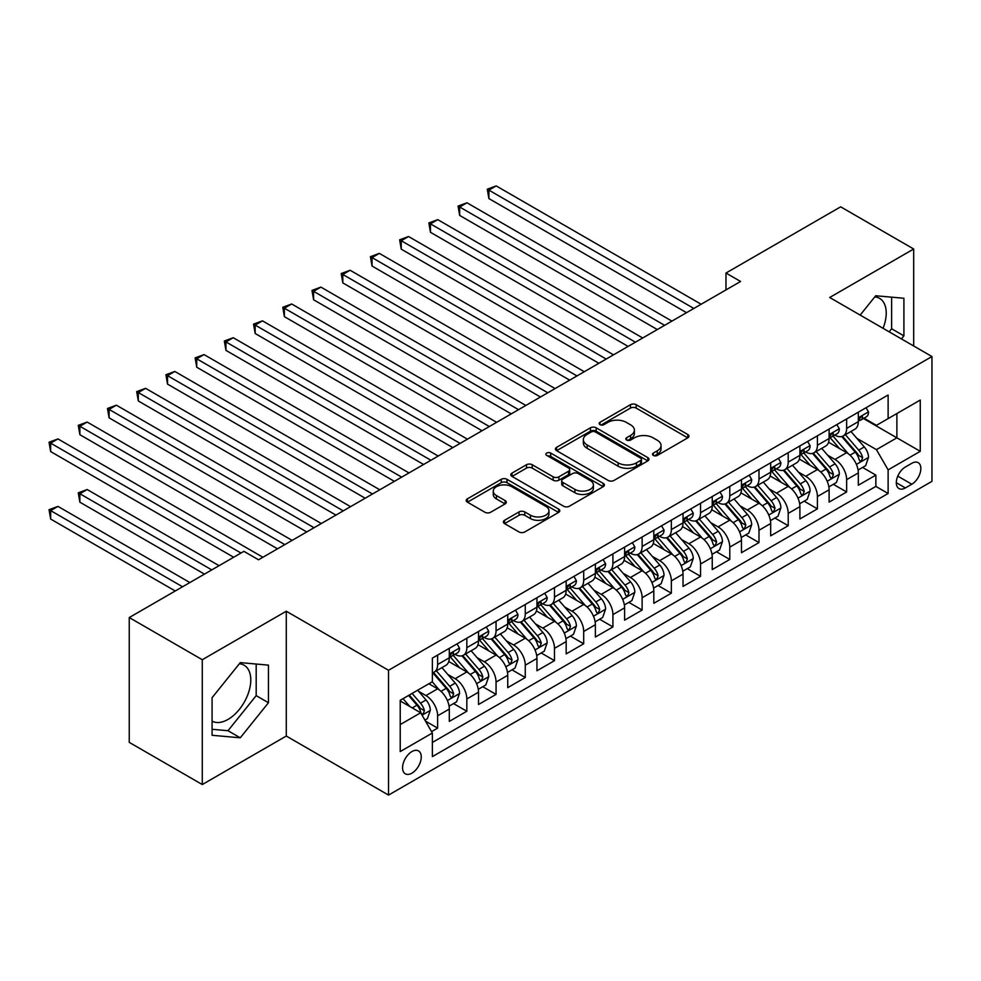 <?xml version="1.0" encoding="UTF-8"?>
<svg xmlns="http://www.w3.org/2000/svg" width="981" height="981" viewBox="0 0 981 981"><rect width="100%" height="100%" fill="white"/><g stroke="black" fill="none" stroke-linecap="round" stroke-linejoin="round"><path stroke-width="1.47" d="M653.309 455.417A2.845 1.643 0 0 0 657.331 455.417L687.804 437.833A4.059 2.342 0 0 0 688.981 436.177A4.059 2.342 0 0 0 687.804 434.522L636.178 404.712A4.059 2.342 0 0 0 630.44 404.712L599.98 422.308A2.845 1.643 0 0 0 599.146 423.461A2.845 1.643 0 0 0 599.98 424.626A2.845 1.643 0 0 0 603.989 424.626L607.938 422.345A12.974 7.492 0 0 1 626.283 422.345L630.587 424.834A12.974 7.492 0 0 1 634.388 430.132A12.974 7.492 0 0 1 630.587 435.429L626.638 437.71A2.845 1.643 0 0 0 625.817 438.863A2.845 1.643 0 0 0 626.638 440.028A2.845 1.643 0 0 0 630.66 440.028L634.597 437.747A12.974 7.492 0 0 1 652.954 437.747L657.258 440.236A12.974 7.492 0 0 1 661.059 445.533A12.974 7.492 0 0 1 657.258 450.831L653.309 453.099A2.845 1.643 0 0 0 652.488 454.264A2.845 1.643 0 0 0 653.309 455.417L653.309 453.099M212.08 721.133A32.226 18.602 120 0 0 227.997 719.441A32.226 18.602 120 0 0 249.051 691.041A32.226 18.602 120 0 0 244.11 665.216A32.226 18.602 120 0 0 239.352 663.757M411.91 773.163A13.219 7.64 120 0 0 420.542 761.514A13.219 7.64 120 0 0 418.519 750.919A13.219 7.64 120 0 0 411.91 751.569A13.219 7.64 120 0 0 403.277 763.218A13.219 7.64 120 0 0 405.3 773.813A13.219 7.64 120 0 0 411.91 773.163M874.794 296.887A32.226 18.602 -60 0 1 879.552 298.347A32.226 18.602 -60 0 1 883.059 328.304M504.553 520.286A4.059 2.342 0 0 0 503.363 521.941A4.059 2.342 0 0 0 504.553 523.596L519.035 531.96A4.059 2.342 0 0 0 524.774 531.96L558.606 512.413A4.059 2.342 0 0 0 559.795 510.758A4.059 2.342 0 0 0 558.606 509.102L506.993 479.304A4.059 2.342 0 0 0 501.254 479.304L467.41 498.839A4.059 2.342 0 0 0 466.22 500.494A4.059 2.342 0 0 0 467.41 502.149L484.908 512.254A4.059 2.342 0 0 0 490.647 512.254L505.129 503.891A4.059 2.342 0 0 0 506.306 502.235A4.059 2.342 0 0 0 505.129 500.58L496.447 495.577A10.852 6.266 0 0 1 493.271 491.138A10.852 6.266 0 0 1 499.967 485.35A10.852 6.266 0 0 1 511.788 486.711L545.779 506.331A10.852 6.266 0 0 1 548.955 510.758A10.852 6.266 0 0 1 542.26 516.546A10.852 6.266 0 0 1 530.427 515.197L524.774 511.923A4.059 2.342 0 0 0 519.035 511.923L504.553 520.286L504.553 523.596M286.28 611.224L202.282 659.723L129.247 617.552L129.247 742.372L202.282 784.542L286.28 736.044L388.537 795.088L388.537 670.268L286.28 611.224L286.28 736.044M913.691 345.986L913.691 249.002L829.693 297.488L931.95 356.532L388.537 670.268M913.691 249.002L840.656 206.832L725.977 273.037L725.977 289.898M129.247 617.552L243.913 551.347L258.53 559.783L740.581 281.473L725.977 273.037M608.22 480.457A4.059 2.342 0 0 0 613.959 480.457L647.791 460.923A4.059 2.342 0 0 0 648.981 459.267A4.059 2.342 0 0 0 647.791 457.612L596.178 427.814A4.059 2.342 0 0 0 590.439 427.814L556.595 447.348A4.059 2.342 0 0 0 555.418 449.004A4.059 2.342 0 0 0 556.595 450.659L608.22 480.457M547.839 456.03A2.845 1.643 0 0 1 550.721 456.435L550.721 453.063L603.205 483.363A4.059 2.342 0 0 1 604.394 485.019A4.059 2.342 0 0 1 603.205 486.674L569.36 506.208A4.059 2.342 0 0 1 563.621 506.208L512.008 476.41L512.008 473.1A4.059 2.342 0 0 0 510.819 474.755A4.059 2.342 0 0 0 512.008 476.41M512.008 473.1L526.49 464.736A4.059 2.342 0 0 1 532.229 464.736L553.161 476.815A4.059 2.342 0 0 0 558.9 476.815L568.502 471.272A4.059 2.342 0 0 0 569.691 469.617A4.059 2.342 0 0 0 568.502 467.962L546.711 455.38A2.845 1.643 0 0 1 545.877 454.215A2.845 1.643 0 0 1 547.631 452.707A2.845 1.643 0 0 1 550.721 453.063M431.554 731.618L437.624 728.123L425.496 721.121M418.593 691.335L425.938 695.566A16.53 9.54 60 0 1 437.624 715.811L449.31 709.067L449.31 721.378L466.833 711.25L453.541 703.585M447.814 674.462L455.147 678.705A16.53 9.54 60 0 1 466.833 698.938L478.52 692.194L478.52 704.505L496.055 694.389L482.762 686.712M477.024 657.601L484.369 661.832A16.53 9.54 60 0 1 496.055 682.077L507.741 675.32L507.741 687.644L525.264 677.515L511.972 669.839M506.245 640.728L513.578 644.971A16.53 9.54 60 0 1 525.264 665.204L536.95 658.459L536.95 670.771L554.486 660.654L541.193 652.978M535.467 623.867L542.8 628.098A16.53 9.54 60 0 1 554.486 648.343L566.172 641.586L566.172 653.91L583.695 643.781L570.402 636.105M564.676 606.994L572.009 611.224A16.53 9.54 60 0 1 583.695 631.47L595.381 624.725L595.381 637.037L612.917 626.92L599.624 619.244M593.897 590.133L601.23 594.363A16.53 9.54 60 0 1 612.917 614.609L624.603 607.852L624.603 620.164L642.126 610.047L628.833 602.371M623.107 573.26L630.44 577.49A16.53 9.54 60 0 1 642.126 597.736L653.812 590.991L653.812 603.303L671.347 593.186L658.055 585.51M652.328 556.386L659.661 560.629A16.53 9.54 60 0 1 671.347 580.862L683.034 574.118L683.034 586.43L700.557 576.313L687.264 568.637M681.537 539.525L688.87 543.756A16.53 9.54 60 0 1 700.557 564.001L712.243 557.257L712.243 569.569L729.778 559.452L716.486 551.776M710.759 522.652L718.092 526.895A16.53 9.54 60 0 1 729.778 547.128L741.464 540.384L741.464 552.695L758.987 542.579L745.695 534.903M739.968 505.791L747.301 510.022A16.53 9.54 60 0 1 758.987 530.267L770.674 523.523L770.674 535.834L788.209 525.706L774.916 518.042M769.19 488.918L776.523 493.161A16.53 9.54 60 0 1 788.209 513.394L799.895 506.65L799.895 518.961L817.418 508.845L804.126 501.168M798.399 472.057L805.732 476.288A16.53 9.54 60 0 1 817.418 496.533L829.117 489.789L829.117 502.1L846.64 491.971L846.64 479.66A16.53 9.54 -120 0 0 834.954 459.427L827.621 455.184M833.347 484.307L846.64 491.971M449.31 709.067A16.53 9.54 -120 0 0 437.624 688.821L428.856 683.757M478.52 692.194A16.53 9.54 -120 0 0 466.833 671.948L448.771 661.525M507.741 675.32A16.53 9.54 -120 0 0 496.055 655.087L477.98 644.652M536.95 658.459A16.53 9.54 -120 0 0 525.264 638.214L507.202 627.791M566.172 641.586A16.53 9.54 -120 0 0 554.486 621.353L536.411 610.918M595.381 624.725A16.53 9.54 -120 0 0 583.695 604.48L565.632 594.057M624.603 607.852A16.53 9.54 -120 0 0 612.917 587.619L594.842 577.184M653.812 590.991A16.53 9.54 -120 0 0 642.126 570.746L624.063 560.31M683.034 574.118A16.53 9.54 -120 0 0 671.347 553.885L653.272 543.449M712.243 557.257A16.53 9.54 -120 0 0 700.557 537.012L682.494 526.576M741.464 540.384A16.53 9.54 -120 0 0 729.778 520.151L711.703 509.715M770.674 523.523A16.53 9.54 -120 0 0 758.987 503.278L740.925 492.842M799.895 506.65A16.53 9.54 -120 0 0 788.209 486.404L770.146 475.981M829.117 489.789A16.53 9.54 -120 0 0 817.418 469.543L799.356 459.108M911.79 463.302L905.365 467.017A12.814 7.394 120 0 0 897.002 478.299A12.814 7.394 120 0 0 898.964 488.563A12.814 7.394 120 0 0 905.365 487.925L911.79 484.222A12.814 7.394 120 0 0 920.153 472.928A12.814 7.394 120 0 0 918.191 462.664A12.814 7.394 120 0 0 911.79 463.302M388.537 795.088L931.95 481.352L931.95 356.532M400.223 724.579L420.677 712.77L432.363 733.015L432.363 756.633L888.124 493.492L888.124 469.874L876.438 449.641L856.83 438.323M432.363 733.015L400.223 751.569L400.223 700.287L432.363 681.734L432.363 658.116L888.124 394.987L888.124 418.605L920.264 400.052L920.264 451.321L888.124 469.874M455 654.327L455.147 654.413A16.53 9.54 60 0 0 463.412 655.234L475.098 648.478A16.53 9.54 -120 0 0 478.52 640.912L478.52 631.47M484.209 637.454L484.369 637.54A16.53 9.54 60 0 0 492.634 638.361L504.32 631.617A16.53 9.54 -120 0 0 507.741 624.051L507.741 614.596M513.431 620.593L513.578 620.679A16.53 9.54 60 0 0 521.843 621.488L533.529 614.744A16.53 9.54 -120 0 0 536.95 607.178L536.95 597.736M542.64 603.72L542.8 603.806A16.53 9.54 60 0 0 551.064 604.627L562.751 597.883A16.53 9.54 -120 0 0 566.172 590.317L566.172 580.862M571.862 586.846L572.009 586.945A16.53 9.54 60 0 0 580.274 587.754L591.96 581.01A16.53 9.54 -120 0 0 595.381 573.444L595.381 564.001M601.071 569.986L601.23 570.071A16.53 9.54 60 0 0 609.495 570.893L621.181 564.149A16.53 9.54 -120 0 0 624.603 556.583L624.603 547.128M630.293 553.112L630.44 553.21A16.53 9.54 60 0 0 638.705 554.02L650.391 547.275A16.53 9.54 -120 0 0 653.812 539.709L653.812 530.267M659.502 536.251L659.661 536.337A16.53 9.54 60 0 0 667.926 537.159L679.612 530.414A16.53 9.54 -120 0 0 683.034 522.848L683.034 513.394M688.723 519.378L688.87 519.464A16.53 9.54 60 0 0 697.135 520.286L708.822 513.541A16.53 9.54 -120 0 0 712.243 505.975L712.243 496.533M717.933 502.517L718.092 502.603A16.53 9.54 60 0 0 726.357 503.425L738.043 496.668A16.53 9.54 -120 0 0 741.464 489.102L741.464 479.66M747.154 485.644L747.301 485.73A16.53 9.54 60 0 0 755.566 486.551L767.252 479.807A16.53 9.54 -120 0 0 770.674 472.241L770.674 462.799M776.363 468.783L776.523 468.869A16.53 9.54 60 0 0 784.788 469.691L796.474 462.934A16.53 9.54 -120 0 0 799.895 455.368L799.895 445.926M805.585 451.91L805.732 451.996A16.53 9.54 60 0 0 813.997 452.817L825.683 446.073A16.53 9.54 -120 0 0 829.117 438.507L829.117 429.065M432.363 742.458L875.861 486.404L875.861 475.111L858.326 485.227L858.326 472.916A16.53 9.54 -120 0 0 846.64 452.67L828.577 442.247M834.806 435.049L834.954 435.135A16.53 9.54 -120 0 0 843.219 435.956A16.53 9.54 -120 0 0 846.64 428.39L846.64 418.936M843.219 435.956L854.905 429.2A16.53 9.54 -120 0 0 858.326 421.634L858.326 412.192M437.624 655.087L437.624 664.529A16.53 9.54 60 0 1 434.191 672.095A16.53 9.54 60 0 1 432.363 672.77M434.191 672.095L445.877 665.351A16.53 9.54 -120 0 0 449.31 657.785L449.31 648.343M466.833 638.214L466.833 647.668A16.53 9.54 60 0 1 463.412 655.234M496.055 621.353L496.055 630.795A16.53 9.54 60 0 1 492.634 638.361M525.264 604.48L525.264 613.922A16.53 9.54 60 0 1 521.843 621.488M554.486 587.619L554.486 597.061A16.53 9.54 60 0 1 551.064 604.627M583.695 570.746L583.695 580.188A16.53 9.54 60 0 1 580.274 587.754M612.917 553.885L612.917 563.327A16.53 9.54 60 0 1 609.495 570.893M642.126 537.012L642.126 546.454A16.53 9.54 60 0 1 638.705 554.02M671.347 520.138L671.347 529.593A16.53 9.54 60 0 1 667.926 537.159M700.557 503.278L700.557 512.72A16.53 9.54 60 0 1 697.135 520.286M729.778 486.404L729.778 495.859A16.53 9.54 60 0 1 726.357 503.425M758.987 469.543L758.987 478.986A16.53 9.54 60 0 1 755.566 486.551M788.209 452.67L788.209 462.125A16.53 9.54 60 0 1 784.788 469.691M817.418 435.809L817.418 445.251A16.53 9.54 60 0 1 813.997 452.817M817.418 496.533L817.418 508.845M788.209 513.394L788.209 525.706M758.987 530.267L758.987 542.579M729.778 547.128L729.778 559.452M700.557 564.001L700.557 576.313M671.347 580.862L671.347 593.186M642.126 597.736L642.126 610.047M612.917 614.609L612.917 626.92M583.695 631.47L583.695 643.781M554.486 648.343L554.486 660.654M525.264 665.204L525.264 677.515M496.055 682.077L496.055 694.389M466.833 698.938L466.833 711.25M437.624 715.811L437.624 728.123M420.677 712.77L400.223 700.961M876.438 449.641L896.892 437.833L896.892 413.541L920.264 400.052M863.427 418.519L920.264 451.321M864.016 418.176L876.438 425.349L888.124 418.605M202.282 659.723L202.282 784.542M862.557 467.434L875.861 475.111M875.861 486.404L888.124 493.492M901.441 338.911L903.906 335.858L903.906 298.261L875.714 295.747L860.165 315.085M212.08 735.284L240.271 737.798L268.463 702.727L268.463 665.13L240.271 662.616L212.08 697.687L212.08 735.284M889.166 331.836L891.631 328.77L891.631 297.169M891.631 328.77L903.906 335.858M212.08 729.288L227.997 730.71L256.188 695.639L256.188 664.039M256.188 695.639L268.463 702.727M227.997 730.71L240.271 737.798M654.45 455.822L657.258 454.203A12.974 7.492 0 0 0 661.059 448.906L661.059 445.533M634.388 430.132L634.388 433.504A12.974 7.492 0 0 1 630.587 438.801L627.779 440.42M687.742 437.857L636.178 408.096A4.059 2.342 0 0 0 630.44 408.096L601.108 425.031M647.791 457.612L647.791 460.923L596.178 431.186A4.059 2.342 0 0 0 590.439 431.186L556.656 450.696M640.63 460.432A2.845 1.643 0 0 0 641.451 459.267A2.845 1.643 0 0 0 640.63 458.115L595.32 431.947A2.845 1.643 0 0 0 591.298 431.947L587.141 434.35A12.974 7.492 0 0 0 583.339 439.647A12.974 7.492 0 0 0 587.141 444.945L618.116 462.836A12.974 7.492 0 0 0 636.461 462.836L640.63 460.432L640.63 463.805A2.845 1.643 0 0 0 641.451 462.64L641.451 459.267M583.339 439.647L583.339 443.02A12.974 7.492 0 0 0 587.141 448.317L587.141 444.945M640.63 463.805L636.461 466.208A12.974 7.492 0 0 1 618.116 466.208L587.141 448.317M512.057 476.435L526.49 468.109L526.49 464.736M569.691 469.617L569.691 472.989A4.059 2.342 0 0 1 568.502 474.645L558.9 480.2A4.059 2.342 0 0 1 553.161 480.2L532.229 468.109A4.059 2.342 0 0 0 526.49 468.109M550.721 456.435L603.143 486.699M574.878 489.36A10.852 6.266 0 0 0 586.699 490.721A10.852 6.266 0 0 0 593.407 484.933A10.852 6.266 0 0 0 590.219 480.506L578.25 473.59A4.059 2.342 0 0 0 572.512 473.59L562.91 479.133A4.059 2.342 0 0 0 561.721 480.8A4.059 2.342 0 0 0 562.91 482.456L574.878 489.36L574.878 492.732A10.852 6.266 0 0 0 586.699 494.093A10.852 6.266 0 0 0 593.407 488.305L593.407 484.933M561.721 480.8L561.721 484.173A4.059 2.342 0 0 0 562.91 485.828L562.91 482.456M574.878 492.732L562.91 485.828M548.955 510.758L548.955 514.13A10.852 6.266 0 0 1 542.26 519.918A10.852 6.266 0 0 1 530.427 518.569L524.774 515.295A4.059 2.342 0 0 0 519.035 515.295L504.602 523.621M493.271 491.138L493.271 494.51A10.852 6.266 0 0 0 496.447 498.949L496.447 495.577M505.068 503.927L496.447 498.949M558.557 512.45L506.993 482.677A4.059 2.342 0 0 0 501.254 482.677L467.471 502.186M858.081 470.022L865.634 465.668L868.553 457.232A10.95 6.327 -120 0 0 864.286 446.944L850.944 431.493M848.258 453.737L833.004 436.079M839.577 448.599L830.723 438.348A26.242 15.144 -120 0 0 829.914 437.44M488.894 266.035L628.11 346.403L430.463 232.301L430.463 223.864L437.771 219.646L642.714 337.979M841.723 436.545L855.236 452.18A10.95 6.327 60 0 1 859.135 459.721L859.932 461.021L861.404 460.812L862.642 457.698A10.95 6.327 -120 0 0 858.731 450.156L845.389 434.693M842.52 436.287L857.026 453.087A5.579 3.225 60 0 1 858.436 455.27L862.642 457.698M866.064 407.716L868.553 412.02A10.95 6.327 60 0 1 866.284 416.864L860.729 420.076A10.95 6.327 -120 0 0 862.642 417.55L862.409 416.582M693.837 308.451L488.894 190.13L496.202 185.912L701.145 304.245M858.694 420.579L858.731 420.579A10.95 6.327 -120 0 0 860.729 420.076M861.22 416.729L862.642 417.55C861.956 415.895 860.778 416.569 859.135 419.574A10.95 6.327 60 0 1 858.326 421.131M686.541 312.669L488.894 198.567L488.894 190.13L487.287 189.198L496.202 185.912M488.894 198.567L487.287 189.198M828.859 486.895L836.413 482.529L839.331 474.093A10.95 6.327 -120 0 0 835.076 463.817L821.722 448.366M819.049 470.61L803.795 452.952M810.367 465.472L801.514 455.221A26.242 15.144 -120 0 0 800.692 454.301M459.672 282.908L598.888 363.277L401.241 249.162L401.241 240.737L408.55 236.519L613.493 354.84M812.513 453.406L826.014 469.041A10.95 6.327 60 0 1 829.914 476.582L830.711 477.882L832.195 477.673L833.421 474.559A10.95 6.327 -120 0 0 829.521 467.017L816.167 451.567M813.31 453.161L827.817 469.948A5.579 3.225 60 0 1 829.215 472.131L833.421 474.559M799.65 503.756L807.204 499.403L810.122 490.966A10.95 6.327 -120 0 0 805.855 480.678L792.501 465.227M789.828 487.483L774.573 469.813M781.146 482.333L772.292 472.082A26.242 15.144 -120 0 0 771.483 471.174M430.463 299.769L569.679 380.15L372.032 266.035L372.032 257.598L379.328 253.38L584.284 371.713M783.292 470.279L796.793 485.914A10.95 6.327 60 0 1 800.704 493.455L801.502 494.755L802.973 494.547L804.212 491.432A10.95 6.327 -120 0 0 800.3 483.891L786.958 468.428M784.089 470.022L798.595 486.821A5.579 3.225 60 0 1 800.005 489.004L804.212 491.432M770.428 520.629L777.982 516.264L780.901 507.827A10.95 6.327 -120 0 0 776.645 497.551L763.292 482.1M760.618 504.344L745.364 486.686M751.937 499.206L743.083 488.955A26.242 15.144 -120 0 0 742.261 488.035M401.241 316.642L540.457 397.011L342.81 282.896L342.81 274.472L350.119 270.253L555.062 388.574M754.082 487.152L767.583 502.775A10.95 6.327 60 0 1 771.483 510.316L772.28 511.616L773.764 511.408L774.99 508.293A10.95 6.327 -120 0 0 771.091 500.751L757.737 485.301M754.88 486.895L769.386 503.694A5.579 3.225 60 0 1 770.784 505.865L774.99 508.293M741.219 537.49L748.773 533.137L751.691 524.7A10.95 6.327 -120 0 0 747.424 514.412L734.07 498.961M731.397 521.218L716.142 503.547M722.715 516.067L713.861 505.816A26.242 15.144 -120 0 0 713.052 504.908M372.032 333.503L511.236 413.884L313.601 299.769L313.601 291.332L320.897 287.114L525.853 405.447M724.861 504.013L738.362 519.648A10.95 6.327 60 0 1 742.274 527.189L743.071 528.489L744.542 528.281L745.781 525.166A10.95 6.327 -120 0 0 741.869 517.625L728.527 502.162M725.658 503.756L740.165 520.555A5.579 3.225 60 0 1 741.575 522.738L745.781 525.166M836.854 424.589L839.331 428.893A10.95 6.327 60 0 1 837.063 433.737L831.52 436.937A10.95 6.327 -120 0 0 833.421 434.411L833.188 433.443M664.628 325.324L459.672 207.003L466.981 202.785L671.924 321.106M829.472 437.452L829.521 437.452A10.95 6.327 -120 0 0 831.52 436.937M832.011 433.602L833.421 434.411C832.734 432.768 831.569 433.443 829.914 436.447A10.95 6.327 60 0 1 829.117 438.004M657.319 329.542L459.672 215.428L459.672 207.003L458.066 206.071L466.981 202.785M459.672 215.428L458.066 206.071M807.633 441.462L810.122 445.754A10.95 6.327 60 0 1 807.853 450.598L802.299 453.811A10.95 6.327 -120 0 0 804.212 451.285L803.979 450.316M635.406 342.185L428.856 222.932L437.771 219.646M800.263 454.326L800.3 454.326A10.95 6.327 -120 0 0 802.299 453.811M802.789 450.463L804.212 451.285C803.525 449.641 802.348 450.316 800.704 453.308A10.95 6.327 60 0 1 799.895 454.865M430.463 232.301L428.856 222.932M778.423 458.323L780.901 462.627A10.95 6.327 60 0 1 778.632 467.471L773.089 470.672A10.95 6.327 -120 0 0 774.99 468.158L774.757 467.177M606.197 359.058L399.635 239.805L408.55 236.519M771.041 471.187L771.091 471.187A10.95 6.327 -120 0 0 773.089 470.672M773.58 467.336L774.99 468.158C774.303 466.502 773.138 467.177 771.483 470.181A10.95 6.327 60 0 1 770.674 471.738M401.241 249.162L399.635 239.805M749.202 475.196L751.691 479.488A10.95 6.327 60 0 1 749.423 484.332L743.868 487.545A10.95 6.327 -120 0 0 745.781 485.019L745.548 484.05M576.975 375.931L370.426 256.679L379.328 253.38M741.832 488.06L741.869 488.06A10.95 6.327 -120 0 0 743.868 487.545M744.358 484.209L745.781 485.019C745.094 483.375 743.917 484.05 742.274 487.042A10.95 6.327 60 0 1 741.464 488.599M372.032 266.035L370.426 256.679M711.998 554.363L719.551 549.998L722.47 541.561A10.95 6.327 -120 0 0 718.202 531.285L704.861 515.834M702.188 538.079L686.933 520.42M693.506 532.941L684.652 522.689A26.242 15.144 -120 0 0 683.831 521.769M342.81 350.376L482.027 430.745L284.38 316.642L284.38 308.206L291.688 303.987L496.631 422.308M695.652 520.886L709.153 536.509A10.95 6.327 60 0 1 713.052 544.063L713.849 545.35L715.333 545.142L716.559 542.027A10.95 6.327 -120 0 0 712.66 534.486L699.306 519.035M696.449 520.629L710.955 537.429A5.579 3.225 60 0 1 712.353 539.611L716.559 542.027M719.993 492.057L722.47 496.361A10.95 6.327 60 0 1 720.201 501.205L714.659 504.406A10.95 6.327 -120 0 0 716.559 501.892L716.326 500.911M547.766 392.792L341.204 273.54L350.119 270.253M712.611 504.921L712.66 504.921A10.95 6.327 -120 0 0 714.659 504.406M715.149 501.07L716.559 501.892C715.872 500.236 714.708 500.911 713.052 503.915A10.95 6.327 60 0 1 712.243 505.473M342.81 282.896L341.204 273.54M682.788 571.224L690.33 566.871L693.26 558.434A10.95 6.327 -120 0 0 688.993 548.158L675.639 532.695M672.966 554.952L657.711 537.281M664.284 549.801L655.431 539.55A26.242 15.144 -120 0 0 654.621 538.643M313.601 367.237L452.805 447.618L255.17 333.503L255.17 325.067L262.467 320.848L467.422 439.181M666.43 537.747L679.931 553.382A10.95 6.327 60 0 1 683.843 560.924L684.64 562.223L686.111 562.015L687.35 558.9A10.95 6.327 -120 0 0 683.438 551.359L670.097 535.908M667.227 537.49L681.734 554.29A5.579 3.225 60 0 1 683.144 556.472L687.35 558.9M690.771 508.931L693.26 513.222A10.95 6.327 60 0 1 690.992 518.066L685.437 521.279A10.95 6.327 -120 0 0 687.35 518.753L687.117 517.784M518.544 409.666L311.995 290.413L320.897 287.114M683.401 521.794L683.438 521.794A10.95 6.327 -120 0 0 685.437 521.279M685.927 517.943L687.35 518.753C686.651 517.11 685.486 517.784 683.843 520.776A10.95 6.327 60 0 1 683.034 522.333M313.601 299.769L311.995 290.413M653.567 588.097L661.12 583.732L664.039 575.295A10.95 6.327 -120 0 0 659.772 565.019L646.43 549.568M643.757 571.813L628.502 554.155M635.075 566.675L626.221 556.423A26.242 15.144 -120 0 0 625.4 555.504M284.38 384.111L423.596 464.479L225.949 350.376L225.949 341.94L233.257 337.722L438.2 456.042M637.221 554.621L650.722 570.255A10.95 6.327 60 0 1 654.621 577.797L655.418 579.084L656.902 578.876L658.128 575.773A10.95 6.327 -120 0 0 654.229 568.22L640.875 552.769M638.018 554.363L652.524 571.163A5.579 3.225 60 0 1 653.922 573.345L658.128 575.773M661.562 525.791L664.039 530.096A10.95 6.327 60 0 1 661.77 534.939L656.228 538.14A10.95 6.327 -120 0 0 658.128 535.626L657.895 534.657M489.335 426.527L282.773 307.274L291.688 303.987M654.18 538.655L654.229 538.655A10.95 6.327 -120 0 0 656.228 538.14M656.718 534.804L658.128 535.626C657.442 533.971 656.277 534.645 654.621 537.649A10.95 6.327 60 0 1 653.812 539.207M284.38 316.642L282.773 307.274M624.357 604.958L631.899 600.605L634.83 592.168A10.95 6.327 -120 0 0 630.562 581.892L617.208 566.429M614.535 588.686L599.281 571.016M605.853 583.536L597 573.284A26.242 15.144 -120 0 0 596.19 572.377M255.17 400.971L394.374 481.352L196.74 367.237L196.74 358.801L204.036 354.595L408.991 472.916M607.999 571.482L621.5 587.116A10.95 6.327 60 0 1 625.412 594.658L626.209 595.957L627.681 595.749L628.919 592.634A10.95 6.327 -120 0 0 625.007 585.093L611.666 569.642M608.796 571.224L623.303 588.024A5.579 3.225 60 0 1 624.713 590.206L628.919 592.634M632.34 542.665L634.83 546.969A10.95 6.327 60 0 1 632.561 551.812L627.006 555.013A10.95 6.327 -120 0 0 628.919 552.487L628.686 551.518M460.114 443.4L253.564 324.147L262.467 320.848M624.971 555.528L625.007 555.528A10.95 6.327 -120 0 0 627.006 555.013M627.497 551.678L628.919 552.487C628.22 550.844 627.055 551.518 625.412 554.51A10.95 6.327 60 0 1 624.603 556.068M255.17 333.503L253.564 324.147M595.136 621.831L602.69 617.466L605.608 609.042A10.95 6.327 -120 0 0 601.341 598.753L587.999 583.303M585.326 605.547L570.071 587.889M576.644 600.409L567.791 590.157A26.242 15.144 -120 0 0 566.969 589.238M225.949 417.845L365.165 498.213L167.518 384.111L167.518 375.674L174.826 371.456L379.77 489.777M578.79 588.355L592.291 603.989A10.95 6.327 60 0 1 596.19 611.531L596.988 612.831L598.471 612.622L599.698 609.508A10.95 6.327 -120 0 0 595.798 601.966L582.444 586.503M579.575 588.097L594.094 604.897A5.579 3.225 60 0 1 595.492 607.08L599.698 609.508M603.131 559.526L605.608 563.83A10.95 6.327 60 0 1 603.34 568.673L597.797 571.874A10.95 6.327 -120 0 0 599.698 569.36L599.465 568.391M430.904 460.261L224.342 341.008L233.257 337.722M595.749 572.389L595.798 572.389A10.95 6.327 -120 0 0 597.797 571.874M598.287 568.539L599.698 569.36C599.011 567.705 597.846 568.379 596.19 571.383A10.95 6.327 60 0 1 595.381 572.941M225.949 350.376L224.342 341.008M565.927 638.692L573.468 634.339L576.399 625.903A10.95 6.327 -120 0 0 572.131 615.627L558.778 600.164M556.104 622.42L540.85 604.75M547.423 617.27L538.569 607.018A26.242 15.144 -120 0 0 537.76 606.111M196.74 434.706L335.943 515.086L138.309 400.971L138.309 392.535L145.605 388.329L350.56 506.65M549.568 605.216L563.069 620.85A10.95 6.327 60 0 1 566.981 628.392L567.778 629.692L569.25 629.483L570.476 626.369A10.95 6.327 -120 0 0 566.577 618.827L553.235 603.376M550.366 604.97L564.872 621.758A5.579 3.225 60 0 1 566.282 623.941L570.476 626.369M573.91 576.399L576.399 580.703A10.95 6.327 60 0 1 574.13 585.547L568.575 588.747A10.95 6.327 -120 0 0 570.476 586.221L570.255 585.252M401.683 477.134L195.133 357.881L204.036 354.595M566.54 589.262L566.577 589.262A10.95 6.327 -120 0 0 568.575 588.747M569.066 585.412L570.476 586.221C569.789 584.578 568.624 585.252 566.981 588.244A10.95 6.327 60 0 1 566.172 589.802M196.74 367.237L195.133 357.881M536.705 655.566L544.259 651.2L547.177 642.776A10.95 6.327 -120 0 0 542.91 632.487L529.568 617.037M526.895 639.281L511.628 621.623M518.213 634.143L509.36 623.891A26.242 15.144 -120 0 0 508.538 622.972M167.518 451.579L306.734 531.947L109.087 417.845L109.087 409.408L116.396 405.19L321.339 523.523M520.359 622.089L533.86 637.724A10.95 6.327 60 0 1 537.76 645.265L538.557 646.565L540.04 646.356L541.267 643.242A10.95 6.327 -120 0 0 537.367 635.7L524.013 620.237M521.144 621.831L535.663 638.631A5.579 3.225 60 0 1 537.061 640.814L541.267 643.242M544.7 593.26L547.177 597.564A10.95 6.327 60 0 1 544.909 602.408L539.354 605.62A10.95 6.327 -120 0 0 541.267 603.094L541.034 602.126M372.473 493.995L165.912 374.742L174.826 371.456M537.318 606.123L537.367 606.123A10.95 6.327 -120 0 0 539.354 605.62M539.857 602.273L541.267 603.094C540.58 601.439 539.415 602.113 537.76 605.118A10.95 6.327 60 0 1 536.95 606.675M167.518 384.111L165.912 374.742M507.496 672.426L515.037 668.073L517.956 659.637A10.95 6.327 -120 0 0 513.701 649.361L500.347 633.898M497.674 656.154L482.419 638.484M488.992 651.016L480.138 640.752A26.242 15.144 -120 0 0 479.329 639.845M138.309 468.452L277.513 548.82L79.878 434.706L79.878 426.281L87.174 422.063L292.13 540.384M491.138 638.95L504.639 654.585A10.95 6.327 60 0 1 508.55 662.126L509.335 663.426L510.819 663.217L512.045 660.103A10.95 6.327 -120 0 0 508.146 652.561L494.804 637.11M491.935 638.705L506.441 655.492A5.579 3.225 60 0 1 507.851 657.675L512.045 660.103M515.479 610.133L517.956 614.437A10.95 6.327 60 0 1 515.699 619.281L510.145 622.481A10.95 6.327 -120 0 0 512.045 619.955L511.824 618.986M343.252 510.868L136.702 391.615L145.605 388.329M508.109 622.996L508.146 622.996A10.95 6.327 -120 0 0 510.145 622.481M510.635 619.146L512.045 619.955C511.359 618.312 510.194 618.986 508.55 621.979A10.95 6.327 60 0 1 507.741 623.548M138.309 400.971L136.702 391.615M478.274 689.3L485.828 684.946L488.746 676.51A10.95 6.327 -120 0 0 484.479 666.222L471.138 650.771M468.464 673.015L453.197 655.357M459.782 667.877L450.917 657.626A26.242 15.144 -120 0 0 450.107 656.718M109.087 485.313L233.686 557.257M461.928 655.823L475.429 671.458A10.95 6.327 60 0 1 479.329 678.999L480.126 680.299L481.61 680.091L482.836 676.976A10.95 6.327 -120 0 0 478.936 669.434L465.583 653.971M462.713 655.566L477.22 672.365A5.579 3.225 60 0 1 478.63 674.548L482.836 676.976M449.065 706.173L456.606 701.807L459.525 693.371A10.95 6.327 -120 0 0 455.27 683.095L441.916 667.644M439.243 689.888L432.253 681.795M430.561 684.75L429.42 683.426M219.082 565.681L87.174 489.531L79.878 493.75L79.878 502.186L204.477 574.118M432.707 672.696L446.208 688.319A10.95 6.327 60 0 1 450.107 695.86L450.904 697.16L452.388 696.951L453.614 693.837A10.95 6.327 -120 0 0 449.715 686.295L436.361 670.845M433.504 672.439L448.01 689.226A5.579 3.225 60 0 1 449.421 691.409L453.614 693.837M79.878 502.186L78.272 492.818L211.786 569.9M78.272 492.818L87.174 489.531M424.908 720.115L427.397 718.681L430.316 710.244A10.95 6.327 -120 0 0 426.048 699.956L417.648 690.232M409.8 706.492L403.044 698.668M401.339 701.611L400.223 700.311M189.873 582.555L57.965 506.392L50.656 510.611L50.656 519.047L175.256 590.991M408.587 695.455L416.999 705.192A10.95 6.327 60 0 1 420.898 712.733L421.695 714.033L423.179 713.825L424.405 710.71A10.95 6.327 -120 0 0 420.506 703.169L412.094 693.432M409.261 695.063L418.789 706.099A5.579 3.225 60 0 1 420.199 708.282L424.405 710.71M50.656 519.047L49.05 509.691L182.564 586.773M49.05 509.691L57.965 506.392M486.269 626.994L488.746 631.298A10.95 6.327 60 0 1 486.478 636.142L480.923 639.354A10.95 6.327 -120 0 0 482.836 636.828L482.603 635.86M314.043 527.729L107.481 408.476L116.396 405.19M478.887 639.857L478.936 639.857A10.95 6.327 -120 0 0 480.923 639.354M481.426 636.007L482.836 636.828C482.149 635.173 480.972 635.847 479.329 638.852A10.95 6.327 60 0 1 478.52 640.409M109.087 417.845L107.481 408.476M457.048 643.867L459.525 648.171A10.95 6.327 60 0 1 457.269 653.015L451.714 656.215A10.95 6.327 -120 0 0 453.614 653.689L453.394 652.721M284.821 544.602L78.272 425.349L87.174 422.063M449.666 656.73L449.715 656.73A10.95 6.327 -120 0 0 451.714 656.215M452.204 652.88L453.614 653.689C452.928 652.046 451.763 652.721 450.107 655.725A10.95 6.327 60 0 1 449.31 657.282M79.878 434.706L78.272 425.349M240.995 553.039L50.656 443.142L57.965 438.924L262.908 557.257M233.699 557.257L50.656 451.579L50.656 443.142L49.05 442.21L57.965 438.924M50.656 451.579L49.05 442.21M425.938 695.566L437.624 688.821M455.147 678.705L466.833 671.948M484.369 661.832L496.055 655.087M513.578 644.971L525.264 638.214M542.8 628.098L554.486 621.353M572.009 611.224L583.695 604.48M601.23 594.363L612.917 587.619M630.44 577.49L642.126 570.746M659.661 560.629L671.347 553.885M688.87 543.756L700.557 537.012M718.092 526.895L729.778 520.151M747.301 510.022L758.987 503.278M776.523 493.161L788.209 486.404M805.732 476.288L817.418 469.543M834.954 459.427L846.64 452.67M846.64 428.39L858.326 421.634M437.624 664.529L449.31 657.785M466.833 647.668L478.52 640.912M496.055 630.795L507.741 624.051M525.264 613.922L536.95 607.178M554.486 597.061L566.172 590.317M583.695 580.188L595.381 573.444M612.917 563.327L624.603 556.583M642.126 546.454L653.812 539.709M671.347 529.593L683.034 522.848M700.557 512.72L712.243 505.975M729.778 495.859L741.464 489.102M758.987 478.986L770.674 472.241M788.209 462.125L799.895 455.368M817.418 445.251L829.117 438.507M846.64 479.66L858.326 472.916M897.787 476.128L911.79 484.222M896.303 482.701L905.365 487.925M657.258 454.203L657.258 450.831M626.638 440.028L626.638 437.71M630.587 438.801L630.587 435.429M599.98 424.626L599.98 422.308M630.44 408.096L630.44 404.712M636.178 408.096L636.178 404.712M687.804 437.833L687.804 434.522M556.595 450.659L556.595 447.348M590.439 431.186L590.439 427.814M596.178 431.186L596.178 427.814M618.116 466.208L618.116 462.836M636.461 466.208L636.461 462.836M532.229 468.109L532.229 464.736M553.161 480.2L553.161 476.815M558.9 480.2L558.9 476.815M568.502 474.645L568.502 471.272M603.205 486.674L603.205 483.363M519.035 515.295L519.035 511.923M524.774 515.295L524.774 511.923M530.427 518.569L530.427 515.197M505.129 503.891L505.129 500.58M467.41 502.149L467.41 498.839M501.254 482.677L501.254 479.304M506.993 482.677L506.993 479.304M558.606 512.413L558.606 509.102M856.413 464.405L868.479 457.44M858.731 450.156L864.286 446.944M850.012 455.196L855.236 452.18M868.479 411.897L858.326 417.759M827.191 481.279L839.258 474.301M829.521 467.017L835.076 463.817M820.79 472.057L826.014 469.041M797.982 498.14L810.048 491.174M800.3 483.891L805.855 480.678M791.581 488.93L796.793 485.914M768.761 515.013L780.827 508.048M771.091 500.751L776.645 497.551M762.36 505.791L767.583 502.775M739.551 531.874L751.618 524.909M741.869 517.625L747.424 514.412M733.15 522.665L738.362 519.648M839.258 428.758L829.117 434.62M810.048 445.632L799.895 451.493M780.827 462.505L770.674 468.366M751.618 479.366L741.464 485.227M710.33 548.747L722.396 541.782M712.66 534.486L718.202 531.285M703.929 539.525L709.153 536.509M722.396 496.239L712.243 502.1M681.121 565.608L693.187 558.643M683.438 551.359L688.993 548.158M674.72 556.399L679.931 553.382M693.187 513.1L683.034 518.961M651.899 582.481L663.965 575.516M654.229 568.22L659.772 565.019M645.498 573.26L650.722 570.255M663.965 529.973L653.812 535.834M622.69 599.342L634.756 592.377M625.007 585.093L630.562 581.892M616.276 590.133L621.5 587.116M634.756 546.834L624.603 552.695M593.468 616.215L605.535 609.25M595.798 601.966L601.341 598.753M587.067 606.994L592.291 603.989M605.535 563.707L595.381 569.569M564.259 633.088L576.325 626.111M566.577 618.827L572.131 615.627M557.846 623.867L563.069 620.85M576.325 580.568L566.172 586.43M535.037 649.949L547.104 642.984M537.367 635.7L542.91 632.487M528.636 640.74L533.86 637.724M547.104 597.441L536.95 603.303M505.816 666.822L517.894 659.845M508.146 652.561L513.701 649.361M499.415 657.601L504.639 654.585M517.894 614.302L507.741 620.164M476.607 683.683L488.673 676.718M478.936 669.434L484.479 666.222M470.206 674.474L475.429 671.458M447.385 700.557L459.464 693.592M449.715 686.295L455.27 683.095M440.984 691.335L446.208 688.319M422.063 715.174L430.242 710.452M420.506 703.169L426.048 699.956M412.265 707.914L416.999 705.192M488.673 631.175L478.52 637.037M459.464 648.049L449.31 653.91"/></g></svg>
